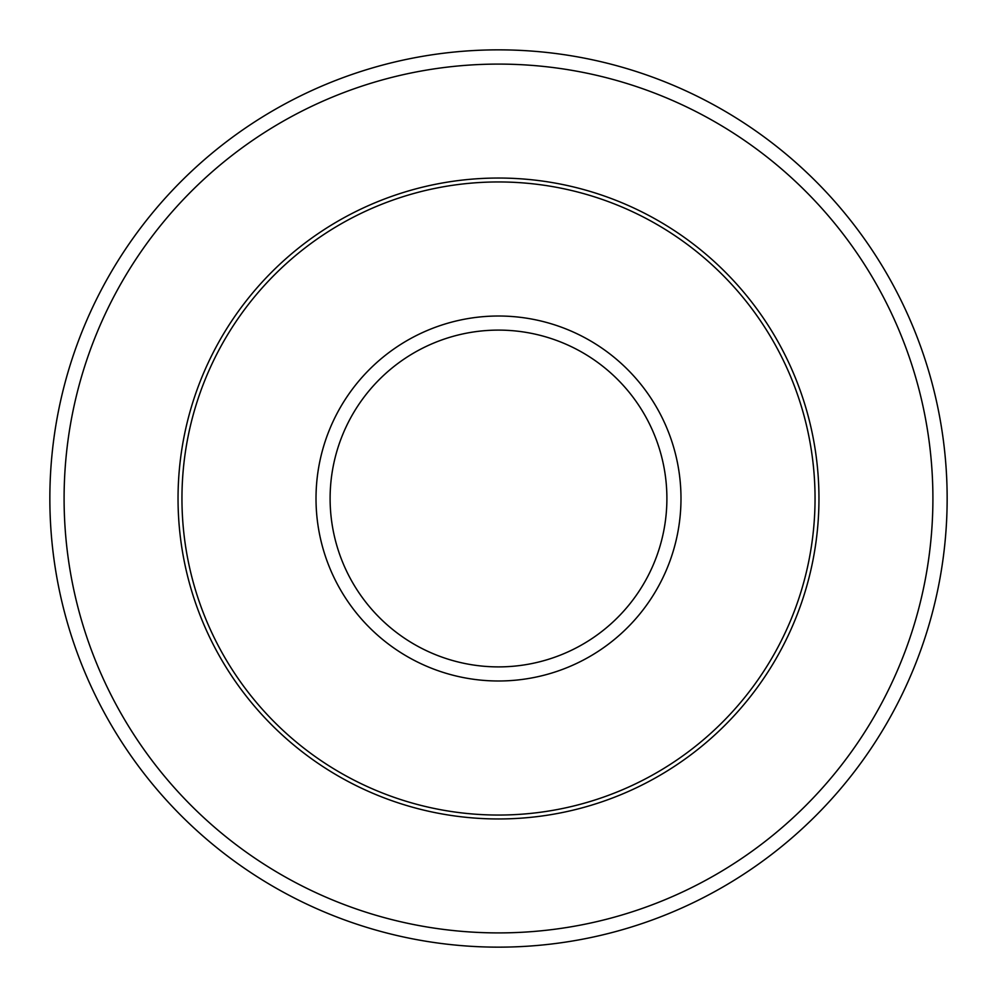 <?xml version="1.0" encoding="UTF-8"?>
<svg xmlns="http://www.w3.org/2000/svg" width="997" height="997" viewBox="0 0 997 997"><rect width="100%" height="100%" fill="white"/><g stroke="black" fill="none" stroke-linecap="round" stroke-linejoin="round"><path stroke-width="1.5" d="M815.048 498.5A316.548 316.548 0 0 0 498.5 181.953A316.548 316.548 0 0 0 181.953 498.5A316.548 316.548 0 0 0 498.5 815.048A316.548 316.548 0 0 0 815.048 498.5M932.905 498.5A434.405 434.405 0 0 0 498.5 64.095A434.405 434.405 0 0 0 64.095 498.5A434.405 434.405 0 0 0 498.5 932.905A434.405 434.405 0 0 0 932.905 498.5M947.15 498.5A448.65 448.65 0 0 0 498.5 49.85A448.65 448.65 0 0 0 49.85 498.5A448.65 448.65 0 0 0 498.5 947.15A448.65 448.65 0 0 0 947.15 498.5A448.65 448.65 0 0 0 498.5 49.85A448.65 448.65 0 0 0 49.85 498.5A448.65 448.65 0 0 0 498.5 947.15A448.65 448.65 0 0 0 947.15 498.5M680.988 498.5A182.488 182.488 0 0 0 498.5 316.012A182.488 182.488 0 0 0 316.012 498.5A182.488 182.488 0 0 0 498.5 680.988A182.488 182.488 0 0 0 680.988 498.5M666.893 498.5A168.393 168.393 0 0 0 498.5 330.107A168.393 168.393 0 0 0 330.107 498.5A168.393 168.393 0 0 0 498.5 666.893A168.393 168.393 0 0 0 666.893 498.5M178.039 498.5A320.461 320.461 0 0 0 498.5 818.961A320.461 320.461 0 0 0 818.961 498.5A320.461 320.461 0 0 0 498.5 178.039A320.461 320.461 0 0 0 178.039 498.5"/></g></svg>
